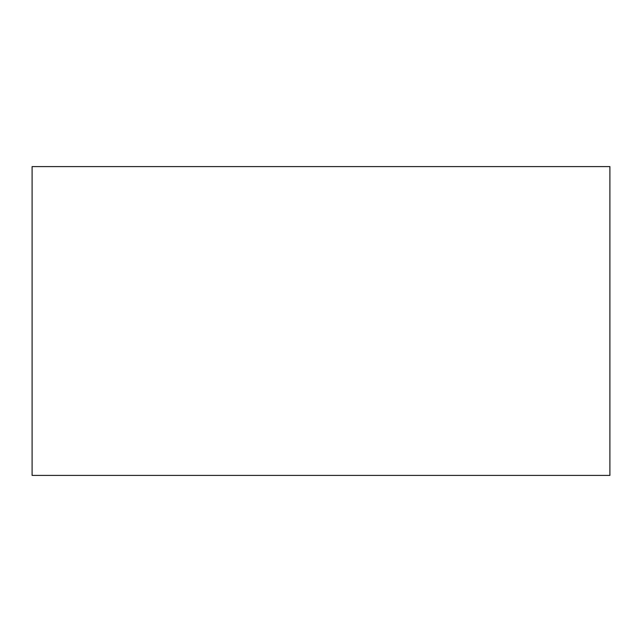 <?xml version="1.0" encoding="UTF-8"?>
<svg xmlns="http://www.w3.org/2000/svg" width="642" height="642" viewBox="0 0 642 642"><rect width="100%" height="100%" fill="white"/><g stroke="black" fill="none" stroke-linecap="round" stroke-linejoin="round"><path stroke-width="0.96" d="M609.9 475.409L32.1 475.409L609.9 475.409L609.9 166.591L32.1 166.591L609.9 166.591L609.9 475.409M32.1 166.591L32.1 475.409L32.1 166.591"/></g></svg>
